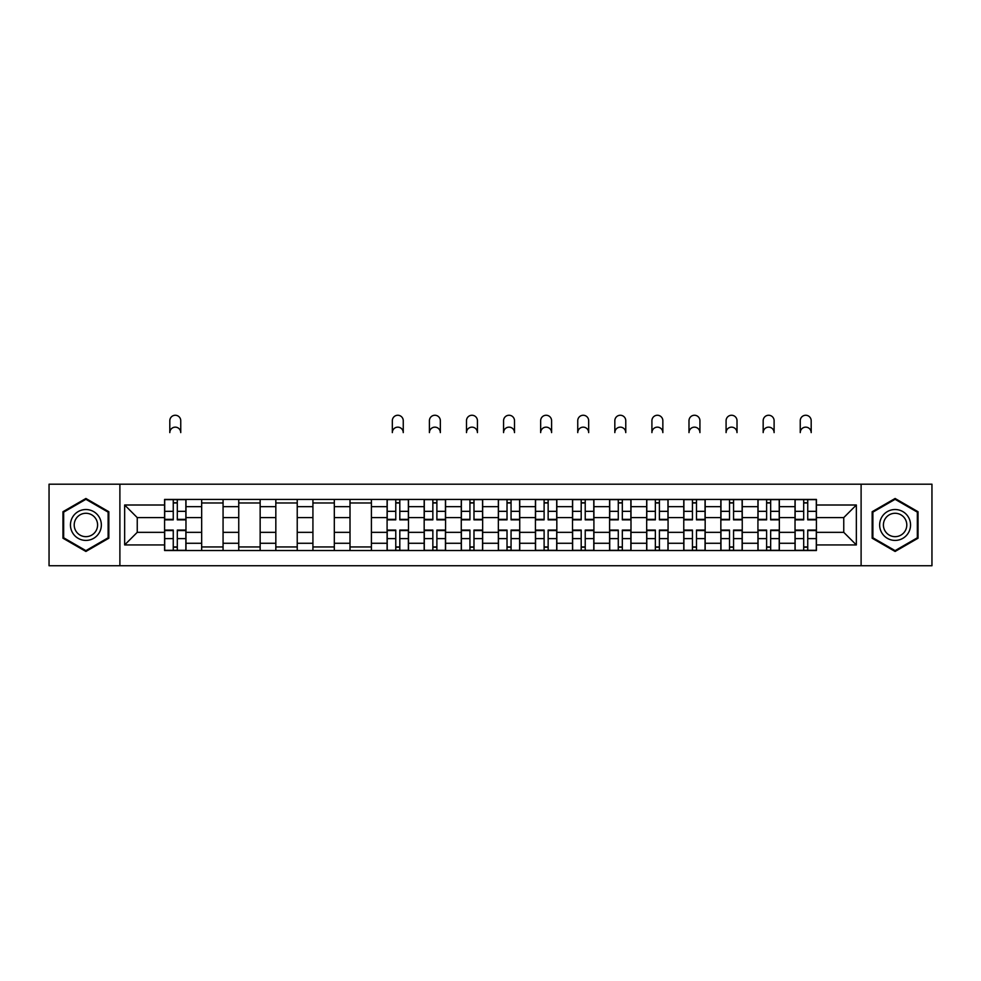 <?xml version="1.0" encoding="UTF-8"?>
<svg xmlns="http://www.w3.org/2000/svg" width="981" height="981" viewBox="0 0 981 981"><rect width="100%" height="100%" fill="white"/><g stroke="black" fill="none" stroke-linecap="round" stroke-linejoin="round"><path stroke-width="1.47" d="M861.11 565.743L931.95 565.743L931.95 484.197L49.05 484.197L49.05 565.743L861.11 565.743L861.11 484.197M201.669 550.525L201.669 506.662L185.973 506.662L185.973 550.525M185.973 506.662L185.973 499.415M201.669 506.662L201.669 499.415M223.067 499.415L223.067 550.525M238.751 550.525L238.751 499.415M260.149 499.415L260.149 550.525M275.833 550.525L275.833 499.415M297.231 499.415L297.231 550.525M312.927 550.525L312.927 499.415M334.313 499.415L334.313 550.525M350.009 550.525L350.009 499.415M371.407 499.415L371.407 550.525M387.09 550.525L387.09 499.415M408.488 499.415L408.488 550.525M424.172 550.525L424.172 499.415M445.57 499.415L445.57 550.525M461.266 550.525L461.266 499.415M482.652 499.415L482.652 550.525M498.348 550.525L498.348 499.415M519.734 499.415L519.734 550.525M535.43 550.525L535.43 499.415M556.828 499.415L556.828 550.525M572.512 550.525L572.512 499.415M593.91 499.415L593.91 550.525M609.593 550.525L609.593 499.415M630.991 499.415L630.991 550.525M646.687 550.525L646.687 499.415M668.073 499.415L668.073 550.525M683.769 550.525L683.769 499.415M705.167 499.415L705.167 550.525M720.851 550.525L720.851 499.415M742.249 499.415L742.249 550.525M757.933 550.525L757.933 499.415M779.331 499.415L779.331 550.525M795.027 550.525L795.027 499.415M795.027 532.34L779.331 532.34M757.933 532.34L742.249 532.34M720.851 532.34L705.167 532.34M683.769 532.34L668.073 532.34M646.687 532.34L630.991 532.34M609.593 532.34L593.91 532.34M572.512 532.34L556.828 532.34M535.43 532.34L519.734 532.34M498.348 532.34L482.652 532.34M461.266 532.34L445.57 532.34M424.172 532.34L408.488 532.34M387.09 532.34L371.407 532.34M350.009 532.34L334.313 532.34M312.927 532.34L297.231 532.34M275.833 532.34L260.149 532.34M238.751 532.34L223.067 532.34M201.669 532.34L185.973 532.34M795.027 517.6L779.331 517.6M757.933 517.6L742.249 517.6M720.851 517.6L705.167 517.6M683.769 517.6L668.073 517.6M646.687 517.6L630.991 517.6M609.593 517.6L593.91 517.6M572.512 517.6L556.828 517.6M535.43 517.6L519.734 517.6M498.348 517.6L482.652 517.6M461.266 517.6L445.57 517.6M424.172 517.6L408.488 517.6M387.09 517.6L371.407 517.6M350.009 517.6L334.313 517.6M312.927 517.6L297.231 517.6M275.833 517.6L260.149 517.6M238.751 517.6L223.067 517.6M201.669 517.6L185.973 517.6M137.242 532.34L164.587 532.34L164.587 517.6L137.242 517.6L137.242 532.34L124.648 544.933L124.648 505.007L164.587 505.007L164.587 517.6M816.413 517.6L816.413 532.34L843.758 532.34L843.758 517.6L816.413 517.6L816.413 499.415L164.587 499.415L164.587 505.007M816.413 505.007L856.352 505.007L856.352 544.933L816.413 544.933L816.413 532.34M164.587 532.34L164.587 550.525L816.413 550.525L816.413 544.933M164.587 544.933L124.648 544.933M119.89 565.743L119.89 484.197M108.842 511.726L85.899 498.483L62.956 511.726L62.956 538.213L85.899 551.457L108.842 538.213L108.842 511.726M918.044 511.726L895.101 498.483L872.158 511.726L872.158 538.213L895.101 551.457L918.044 538.213L918.044 511.726M177.303 546.957L173.257 546.957M173.257 502.983L177.303 502.983M223.067 546.957L201.669 546.957M201.669 502.983L223.067 502.983M260.149 546.957L238.751 546.957M238.751 502.983L260.149 502.983M297.231 546.957L275.833 546.957M275.833 502.983L297.231 502.983M334.313 546.957L312.927 546.957M312.927 502.983L334.313 502.983M371.407 546.957L350.009 546.957M350.009 502.983L371.407 502.983M399.807 546.957L395.772 546.957M395.772 502.983L399.807 502.983M436.888 546.957L432.854 546.957M432.854 502.983L436.888 502.983M473.982 546.957L469.936 546.957M469.936 502.983L473.982 502.983M511.064 546.957L507.018 546.957M507.018 502.983L511.064 502.983M548.146 546.957L544.112 546.957M544.112 502.983L548.146 502.983M585.228 546.957L581.193 546.957M581.193 502.983L585.228 502.983M622.322 546.957L618.275 546.957M618.275 502.983L622.322 502.983M659.404 546.957L655.357 546.957M655.357 502.983L659.404 502.983M696.485 546.957L692.439 546.957M692.439 502.983L696.485 502.983M733.567 546.957L729.533 546.957M729.533 502.983L733.567 502.983M770.661 546.957L766.615 546.957M766.615 502.983L770.661 502.983M807.743 546.957L803.697 546.957M803.697 502.983L807.743 502.983M124.648 505.007L137.242 517.6M843.758 532.34L856.352 544.933M843.758 517.6L856.352 505.007M180.749 432.609A5.469 5.469 0 0 0 175.28 427.152A5.469 5.469 0 0 0 169.811 432.609L169.811 420.726A5.469 5.469 0 0 1 175.28 415.257A5.469 5.469 0 0 1 180.749 420.726L180.749 432.609M177.303 519.856L177.303 499.648L185.863 499.648L185.863 519.856L177.303 519.856M173.257 502.738L177.303 502.738M173.257 499.648L164.698 499.648L164.698 519.856L173.257 519.856L173.257 499.648L177.303 499.648M173.257 530.083L173.257 550.292L164.698 550.292L164.698 530.083L173.257 530.083M177.303 547.202L173.257 547.202M177.303 550.292L185.863 550.292L185.863 530.083L177.303 530.083L177.303 550.292L173.257 550.292M72.52 532.695A15.451 15.451 0 0 0 93.624 538.348A15.451 15.451 0 0 0 99.277 517.245A15.451 15.451 0 0 0 78.173 511.591A15.451 15.451 0 0 0 72.52 532.695M75.77 530.819A11.698 11.698 0 0 0 91.748 535.099A11.698 11.698 0 0 0 96.028 519.121A11.698 11.698 0 0 0 80.05 514.841A11.698 11.698 0 0 0 75.77 530.819M85.899 499.304L108.118 512.131L108.118 537.796L85.899 550.635L63.667 537.796L63.667 512.131L85.899 499.304M881.723 532.695A15.451 15.451 0 0 0 902.827 538.348A15.451 15.451 0 0 0 908.48 517.245A15.451 15.451 0 0 0 887.376 511.591A15.451 15.451 0 0 0 881.723 532.695M884.972 530.819A11.698 11.698 0 0 0 900.95 535.099A11.698 11.698 0 0 0 905.23 519.121A11.698 11.698 0 0 0 889.252 514.841A11.698 11.698 0 0 0 884.972 530.819M895.101 499.304L917.333 512.131L917.333 537.796L895.101 550.635L872.882 537.796L872.882 512.131L895.101 499.304M403.252 432.609A5.469 5.469 0 0 0 397.783 427.152A5.469 5.469 0 0 0 392.326 432.609L392.326 420.726A5.469 5.469 0 0 1 397.783 415.257A5.469 5.469 0 0 1 403.252 420.726L403.252 432.609M399.807 519.856L399.807 499.648L408.366 499.648L408.366 519.856L399.807 519.856M395.772 502.738L399.807 502.738M395.772 499.648L387.213 499.648L387.213 519.856L395.772 519.856L395.772 499.648L399.807 499.648M395.772 530.083L395.772 550.292L387.213 550.292L387.213 530.083L395.772 530.083M399.807 547.202L395.772 547.202M399.807 550.292L408.366 550.292L408.366 530.083L399.807 530.083L399.807 550.292L395.772 550.292M440.346 432.609A5.469 5.469 0 0 0 434.877 427.152A5.469 5.469 0 0 0 429.408 432.609L429.408 420.726A5.469 5.469 0 0 1 434.877 415.257A5.469 5.469 0 0 1 440.346 420.726L440.346 432.609M436.888 519.856L436.888 499.648L445.448 499.648L445.448 519.856L436.888 519.856M432.854 502.738L436.888 502.738M432.854 499.648L424.295 499.648L424.295 519.856L432.854 519.856L432.854 499.648L436.888 499.648M432.854 530.083L432.854 550.292L424.295 550.292L424.295 530.083L432.854 530.083M436.888 547.202L432.854 547.202M436.888 550.292L445.448 550.292L445.448 530.083L436.888 530.083L436.888 550.292L432.854 550.292M477.428 432.609A5.469 5.469 0 0 0 471.959 427.152A5.469 5.469 0 0 0 466.49 432.609L466.49 420.726A5.469 5.469 0 0 1 471.959 415.257A5.469 5.469 0 0 1 477.428 420.726L477.428 432.609M473.982 519.856L473.982 499.648L482.542 499.648L482.542 519.856L473.982 519.856M469.936 502.738L473.982 502.738M469.936 499.648L461.377 499.648L461.377 519.856L469.936 519.856L469.936 499.648L473.982 499.648M514.51 432.609A5.469 5.469 0 0 0 509.041 427.152A5.469 5.469 0 0 0 503.572 432.609L503.572 420.726A5.469 5.469 0 0 1 509.041 415.257A5.469 5.469 0 0 1 514.51 420.726L514.51 432.609M511.064 519.856L511.064 499.648L519.623 499.648L519.623 519.856L511.064 519.856M507.018 502.738L511.064 502.738M507.018 499.648L498.458 499.648L498.458 519.856L507.018 519.856L507.018 499.648L511.064 499.648M551.592 432.609A5.469 5.469 0 0 0 546.123 427.152A5.469 5.469 0 0 0 540.654 432.609L540.654 420.726A5.469 5.469 0 0 1 546.123 415.257A5.469 5.469 0 0 1 551.592 420.726L551.592 432.609M548.146 519.856L548.146 499.648L556.705 499.648L556.705 519.856L548.146 519.856M544.112 502.738L548.146 502.738M544.112 499.648L535.552 499.648L535.552 519.856L544.112 519.856L544.112 499.648L548.146 499.648M588.674 432.609A5.469 5.469 0 0 0 583.217 427.152A5.469 5.469 0 0 0 577.748 432.609L577.748 420.726A5.469 5.469 0 0 1 583.217 415.257A5.469 5.469 0 0 1 588.674 420.726L588.674 432.609M585.228 519.856L585.228 499.648L593.787 499.648L593.787 519.856L585.228 519.856M581.193 502.738L585.228 502.738M581.193 499.648L572.634 499.648L572.634 519.856L581.193 519.856L581.193 499.648L585.228 499.648M625.768 432.609A5.469 5.469 0 0 0 620.299 427.152A5.469 5.469 0 0 0 614.829 432.609L614.829 420.726A5.469 5.469 0 0 1 620.299 415.257A5.469 5.469 0 0 1 625.768 420.726L625.768 432.609M622.322 519.856L622.322 499.648L630.869 499.648L630.869 519.856L622.322 519.856M618.275 502.738L622.322 502.738M618.275 499.648L609.716 499.648L609.716 519.856L618.275 519.856L618.275 499.648L622.322 499.648M662.849 432.609A5.469 5.469 0 0 0 657.38 427.152A5.469 5.469 0 0 0 651.911 432.609L651.911 420.726A5.469 5.469 0 0 1 657.38 415.257A5.469 5.469 0 0 1 662.849 420.726L662.849 432.609M659.404 519.856L659.404 499.648L667.963 499.648L667.963 519.856L659.404 519.856M655.357 502.738L659.404 502.738M655.357 499.648L646.798 499.648L646.798 519.856L655.357 519.856L655.357 499.648L659.404 499.648M699.931 432.609A5.469 5.469 0 0 0 694.462 427.152A5.469 5.469 0 0 0 688.993 432.609L688.993 420.726A5.469 5.469 0 0 1 694.462 415.257A5.469 5.469 0 0 1 699.931 420.726L699.931 432.609M696.485 519.856L696.485 499.648L705.045 499.648L705.045 519.856L696.485 519.856M692.439 502.738L696.485 502.738M692.439 499.648L683.892 499.648L683.892 519.856L692.439 519.856L692.439 499.648L696.485 499.648M737.013 432.609A5.469 5.469 0 0 0 731.556 427.152A5.469 5.469 0 0 0 726.087 432.609L726.087 420.726A5.469 5.469 0 0 1 731.556 415.257A5.469 5.469 0 0 1 737.013 420.726L737.013 432.609M733.567 519.856L733.567 499.648L742.127 499.648L742.127 519.856L733.567 519.856M729.533 502.738L733.567 502.738M729.533 499.648L720.974 499.648L720.974 519.856L729.533 519.856L729.533 499.648L733.567 499.648M774.107 432.609A5.469 5.469 0 0 0 768.638 427.152A5.469 5.469 0 0 0 763.169 432.609L763.169 420.726A5.469 5.469 0 0 1 768.638 415.257A5.469 5.469 0 0 1 774.107 420.726L774.107 432.609M770.661 519.856L770.661 499.648L779.208 499.648L779.208 519.856L770.661 519.856M766.615 502.738L770.661 502.738M766.615 499.648L758.055 499.648L758.055 519.856L766.615 519.856L766.615 499.648L770.661 499.648M469.936 530.083L469.936 550.292L461.377 550.292L461.377 530.083L469.936 530.083M473.982 547.202L469.936 547.202M473.982 550.292L482.542 550.292L482.542 530.083L473.982 530.083L473.982 550.292L469.936 550.292M507.018 530.083L507.018 550.292L498.458 550.292L498.458 530.083L507.018 530.083M511.064 547.202L507.018 547.202M511.064 550.292L519.623 550.292L519.623 530.083L511.064 530.083L511.064 550.292L507.018 550.292M544.112 530.083L544.112 550.292L535.552 550.292L535.552 530.083L544.112 530.083M548.146 547.202L544.112 547.202M548.146 550.292L556.705 550.292L556.705 530.083L548.146 530.083L548.146 550.292L544.112 550.292M581.193 530.083L581.193 550.292L572.634 550.292L572.634 530.083L581.193 530.083M585.228 547.202L581.193 547.202M585.228 550.292L593.787 550.292L593.787 530.083L585.228 530.083L585.228 550.292L581.193 550.292M618.275 530.083L618.275 550.292L609.716 550.292L609.716 530.083L618.275 530.083M622.322 547.202L618.275 547.202M622.322 550.292L630.869 550.292L630.869 530.083L622.322 530.083L622.322 550.292L618.275 550.292M655.357 530.083L655.357 550.292L646.798 550.292L646.798 530.083L655.357 530.083M659.404 547.202L655.357 547.202M659.404 550.292L667.963 550.292L667.963 530.083L659.404 530.083L659.404 550.292L655.357 550.292M692.439 530.083L692.439 550.292L683.892 550.292L683.892 530.083L692.439 530.083M696.485 547.202L692.439 547.202M696.485 550.292L705.045 550.292L705.045 530.083L696.485 530.083L696.485 550.292L692.439 550.292M729.533 530.083L729.533 550.292L720.974 550.292L720.974 530.083L729.533 530.083M733.567 547.202L729.533 547.202M733.567 550.292L742.127 550.292L742.127 530.083L733.567 530.083L733.567 550.292L729.533 550.292M766.615 530.083L766.615 550.292L758.055 550.292L758.055 530.083L766.615 530.083M770.661 547.202L766.615 547.202M770.661 550.292L779.208 550.292L779.208 530.083L770.661 530.083L770.661 550.292L766.615 550.292M811.189 432.609A5.469 5.469 0 0 0 805.72 427.152A5.469 5.469 0 0 0 800.251 432.609L800.251 420.726A5.469 5.469 0 0 1 805.72 415.257A5.469 5.469 0 0 1 811.189 420.726L811.189 432.609M807.743 519.856L807.743 499.648L816.302 499.648L816.302 519.856L807.743 519.856M803.697 502.738L807.743 502.738M803.697 499.648L795.137 499.648L795.137 519.856L803.697 519.856L803.697 499.648L807.743 499.648M803.697 530.083L803.697 550.292L795.137 550.292L795.137 530.083L803.697 530.083M807.743 547.202L803.697 547.202M807.743 550.292L816.302 550.292L816.302 530.083L807.743 530.083L807.743 550.292L803.697 550.292M757.933 506.662L742.249 506.662M720.851 506.662L705.167 506.662M683.769 506.662L668.073 506.662M646.687 506.662L630.991 506.662M609.593 506.662L593.91 506.662M572.512 506.662L556.828 506.662M535.43 506.662L519.734 506.662M498.348 506.662L482.652 506.662M461.266 506.662L445.57 506.662M424.172 506.662L408.488 506.662M387.09 506.662L371.407 506.662M350.009 506.662L334.313 506.662M312.927 506.662L297.231 506.662M275.833 506.662L260.149 506.662M238.751 506.662L223.067 506.662M795.027 506.662L779.331 506.662M757.933 543.278L742.249 543.278M720.851 543.278L705.167 543.278M683.769 543.278L668.073 543.278M646.687 543.278L630.991 543.278M609.593 543.278L593.91 543.278M572.512 543.278L556.828 543.278M535.43 543.278L519.734 543.278M498.348 543.278L482.652 543.278M461.266 543.278L445.57 543.278M424.172 543.278L408.488 543.278M387.09 543.278L371.407 543.278M350.009 543.278L334.313 543.278M312.927 543.278L297.231 543.278M275.833 543.278L260.149 543.278M238.751 543.278L223.067 543.278M201.669 543.278L185.973 543.278M795.027 543.278L779.331 543.278M177.303 519.354L185.863 519.354M177.303 511.334L185.863 511.334M164.698 519.354L173.257 519.354M164.698 511.334L173.257 511.334M173.257 530.586L164.698 530.586M173.257 538.606L164.698 538.606M185.863 530.586L177.303 530.586M185.863 538.606L177.303 538.606M399.807 519.354L408.366 519.354M399.807 511.334L408.366 511.334M387.213 519.354L395.772 519.354M387.213 511.334L395.772 511.334M395.772 530.586L387.213 530.586M395.772 538.606L387.213 538.606M408.366 530.586L399.807 530.586M408.366 538.606L399.807 538.606M436.888 519.354L445.448 519.354M436.888 511.334L445.448 511.334M424.295 519.354L432.854 519.354M424.295 511.334L432.854 511.334M432.854 530.586L424.295 530.586M432.854 538.606L424.295 538.606M445.448 530.586L436.888 530.586M445.448 538.606L436.888 538.606M473.982 519.354L482.542 519.354M473.982 511.334L482.542 511.334M461.377 519.354L469.936 519.354M461.377 511.334L469.936 511.334M511.064 519.354L519.623 519.354M511.064 511.334L519.623 511.334M498.458 519.354L507.018 519.354M498.458 511.334L507.018 511.334M548.146 519.354L556.705 519.354M548.146 511.334L556.705 511.334M535.552 519.354L544.112 519.354M535.552 511.334L544.112 511.334M585.228 519.354L593.787 519.354M585.228 511.334L593.787 511.334M572.634 519.354L581.193 519.354M572.634 511.334L581.193 511.334M622.322 519.354L630.869 519.354M622.322 511.334L630.869 511.334M609.716 519.354L618.275 519.354M609.716 511.334L618.275 511.334M659.404 519.354L667.963 519.354M659.404 511.334L667.963 511.334M646.798 519.354L655.357 519.354M646.798 511.334L655.357 511.334M696.485 519.354L705.045 519.354M696.485 511.334L705.045 511.334M683.892 519.354L692.439 519.354M683.892 511.334L692.439 511.334M733.567 519.354L742.127 519.354M733.567 511.334L742.127 511.334M720.974 519.354L729.533 519.354M720.974 511.334L729.533 511.334M770.661 519.354L779.208 519.354M770.661 511.334L779.208 511.334M758.055 519.354L766.615 519.354M758.055 511.334L766.615 511.334M469.936 530.586L461.377 530.586M469.936 538.606L461.377 538.606M482.542 530.586L473.982 530.586M482.542 538.606L473.982 538.606M507.018 530.586L498.458 530.586M507.018 538.606L498.458 538.606M519.623 530.586L511.064 530.586M519.623 538.606L511.064 538.606M544.112 530.586L535.552 530.586M544.112 538.606L535.552 538.606M556.705 530.586L548.146 530.586M556.705 538.606L548.146 538.606M581.193 530.586L572.634 530.586M581.193 538.606L572.634 538.606M593.787 530.586L585.228 530.586M593.787 538.606L585.228 538.606M618.275 530.586L609.716 530.586M618.275 538.606L609.716 538.606M630.869 530.586L622.322 530.586M630.869 538.606L622.322 538.606M655.357 530.586L646.798 530.586M655.357 538.606L646.798 538.606M667.963 530.586L659.404 530.586M667.963 538.606L659.404 538.606M692.439 530.586L683.892 530.586M692.439 538.606L683.892 538.606M705.045 530.586L696.485 530.586M705.045 538.606L696.485 538.606M729.533 530.586L720.974 530.586M729.533 538.606L720.974 538.606M742.127 530.586L733.567 530.586M742.127 538.606L733.567 538.606M766.615 530.586L758.055 530.586M766.615 538.606L758.055 538.606M779.208 530.586L770.661 530.586M779.208 538.606L770.661 538.606M807.743 519.354L816.302 519.354M807.743 511.334L816.302 511.334M795.137 519.354L803.697 519.354M795.137 511.334L803.697 511.334M803.697 530.586L795.137 530.586M803.697 538.606L795.137 538.606M816.302 530.586L807.743 530.586M816.302 538.606L807.743 538.606"/></g></svg>
